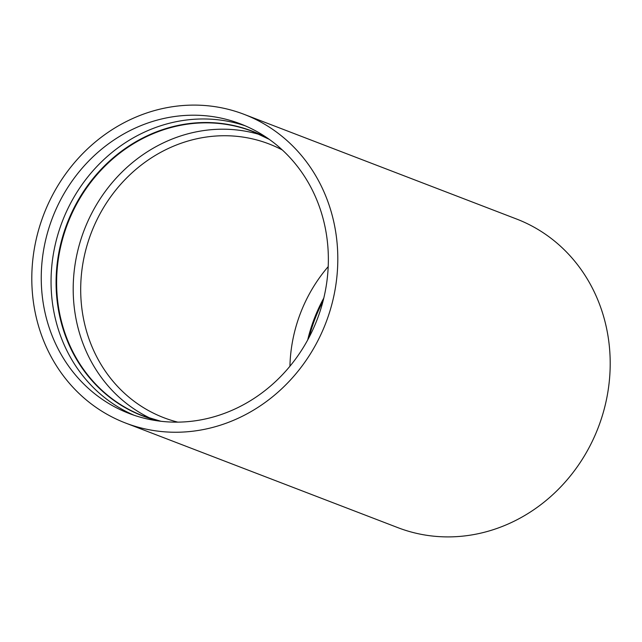 <?xml version="1.0" encoding="UTF-8"?>
<svg xmlns="http://www.w3.org/2000/svg" width="642" height="642" viewBox="0 0 642 642"><rect width="100%" height="100%" fill="white"/><g stroke="black" fill="none" stroke-linecap="round" stroke-linejoin="round"><path stroke-width="0.96" d="M260.467 134.82A152.395 139.274 -69 0 0 244.522 131.04A152.395 139.274 -69 0 0 81.229 238.471A152.395 139.274 -69 0 0 151.384 418.761M282.36 150.003A146.641 134.018 -69 0 0 268.99 143.928A146.641 134.018 -69 0 0 245.557 137.5A146.641 134.018 -69 0 0 87.047 245.348A146.641 134.018 -69 0 0 163.806 417.701A146.641 134.018 -69 0 0 177.802 422.139M309.115 337.291A155.123 141.77 111 0 1 323.078 300.946M134.114 415.27A155.123 141.77 111 0 1 58.599 232.171A155.123 141.77 111 0 1 225.454 120.84A155.123 141.77 111 0 1 245.3 125.848M153.96 420.277A155.123 141.77 -69 0 0 321.642 306.194A155.123 141.77 -69 0 0 240.437 123.866A155.123 141.77 -69 0 0 215.648 117.069A155.123 141.77 -69 0 0 47.965 231.16A155.123 141.77 -69 0 0 129.17 413.48A155.123 141.77 -69 0 0 153.96 420.277M244.096 114.34L516.489 218.986A165.331 151.103 111 0 1 603.039 413.312A165.331 151.103 111 0 1 424.322 534.906A165.331 151.103 111 0 1 397.904 527.66L125.511 423.014A165.331 151.103 -69 0 0 151.929 430.252A165.331 151.103 -69 0 0 330.646 308.658A165.331 151.103 -69 0 0 244.096 114.34A165.331 151.103 -69 0 0 217.678 107.094A165.331 151.103 -69 0 0 38.961 228.688A165.331 151.103 -69 0 0 125.511 423.014M289.935 366.221A146.641 134.018 111 0 1 328.206 266.615M307.727 339.891A152.395 139.274 111 0 1 323.793 298.081M323.576 298.971A152.571 139.434 -69 0 0 308.16 339.088M269.191 139.306A152.395 139.274 -69 0 0 252.298 131.353A152.395 139.274 -69 0 0 227.95 124.676A152.395 139.274 -69 0 0 63.221 236.754A152.395 139.274 -69 0 0 142.989 415.864A152.395 139.274 -69 0 0 160.861 421.264M159.746 421.136A152.571 139.434 111 0 1 60.22 246.071A152.571 139.434 111 0 1 227.605 124.363A152.571 139.434 111 0 1 268.268 138.656M142.989 415.864L160.909 421.272M252.298 131.353L269.231 139.338"/></g></svg>
